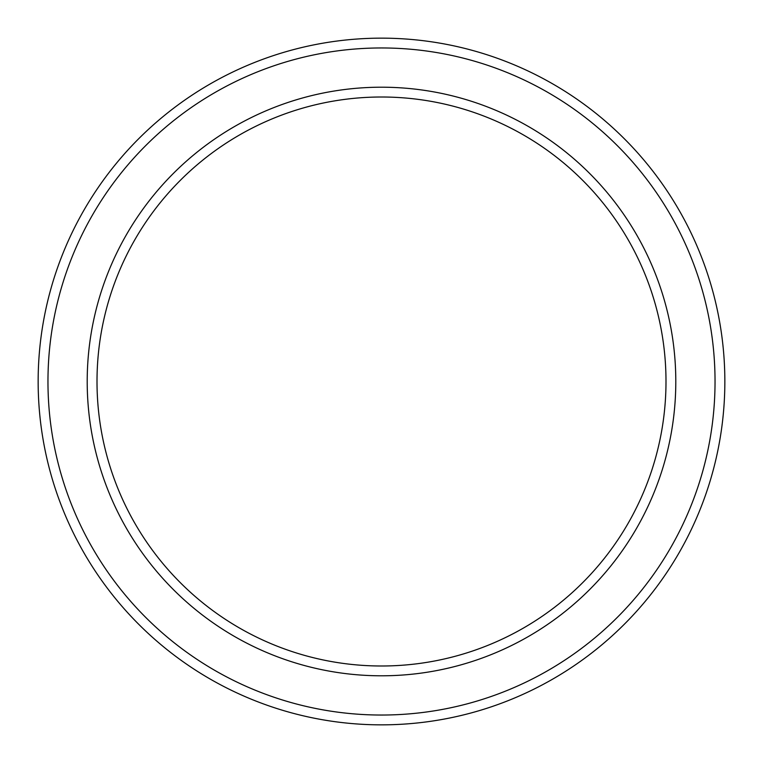 <?xml version="1.0" encoding="UTF-8"?>
<svg xmlns="http://www.w3.org/2000/svg" width="763" height="763" viewBox="0 0 763 763"><rect width="100%" height="100%" fill="white"/><g stroke="black" fill="none" stroke-linecap="round" stroke-linejoin="round"><path stroke-width="1.14" d="M665.994 381.5A284.494 284.494 0 0 0 381.5 97.006A284.494 284.494 0 0 0 97.006 381.5A284.494 284.494 0 0 0 381.5 665.994A284.494 284.494 0 0 0 665.994 381.5M87.201 381.5A294.299 294.299 0 0 1 381.5 87.201A294.299 294.299 0 0 1 675.799 381.5A294.299 294.299 0 0 1 381.5 675.799A294.299 294.299 0 0 1 87.201 381.5M715.036 381.5A333.536 333.536 0 0 0 381.5 47.964A333.536 333.536 0 0 0 47.964 381.5A333.536 333.536 0 0 0 381.5 715.036A333.536 333.536 0 0 0 715.036 381.5M38.15 381.5A343.35 343.35 0 0 1 381.5 38.15A343.35 343.35 0 0 1 724.85 381.5A343.35 343.35 0 0 1 381.5 724.85A343.35 343.35 0 0 1 38.15 381.5"/></g></svg>
